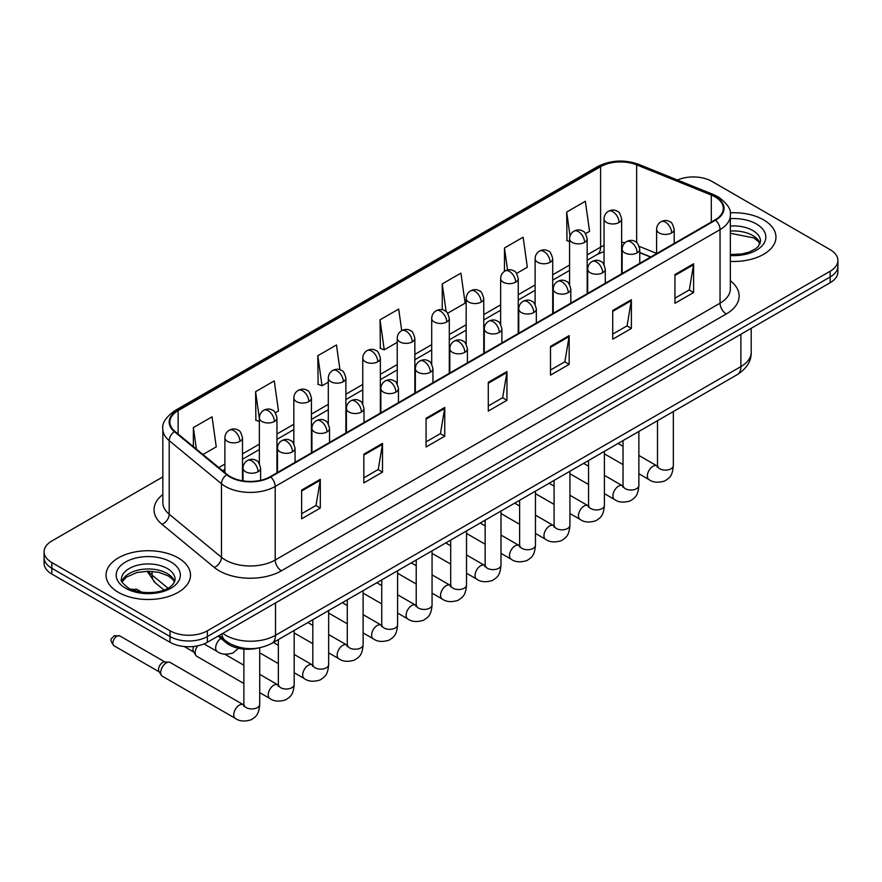 <?xml version="1.0" encoding="UTF-8"?>
<svg xmlns="http://www.w3.org/2000/svg" width="882" height="882" viewBox="0 0 882 882"><rect width="100%" height="100%" fill="white"/><g stroke="black" fill="none" stroke-linecap="round" stroke-linejoin="round"><path stroke-width="1.32" d="M650.596 257.081L639.748 252.693M257.82 648.127A26.394 15.237 180 0 1 226.2 642.758L218.108 636.087M763.591 219.861A42.237 24.387 0 0 0 730.186 212.805A42.237 24.387 0 0 1 763.591 219.861A42.237 24.387 0 0 1 775.962 237.104A42.237 24.387 0 0 0 763.591 219.861M178.131 557.876A42.237 24.387 0 0 0 132.102 552.584A42.237 24.387 0 0 0 106.038 575.108A42.237 24.387 0 0 0 118.409 592.351A42.237 24.387 0 0 0 164.427 597.643A42.237 24.387 0 0 0 190.501 575.108A42.237 24.387 0 0 0 178.131 557.876A42.237 24.387 0 0 0 132.102 552.584A42.237 24.387 0 0 0 106.038 575.108A42.237 24.387 0 0 0 118.409 592.351A42.237 24.387 0 0 0 164.427 597.643A42.237 24.387 0 0 0 190.501 575.108A42.237 24.387 0 0 0 178.131 557.876M715.07 196.862A28.158 16.251 180 0 1 723.317 208.361A28.158 16.251 180 0 1 715.07 219.861L270.212 476.688A28.158 16.251 180 0 1 227.236 474.516L174.967 431.419A28.158 16.251 180 0 1 169.873 422.092A28.158 16.251 180 0 1 178.12 410.604L600.598 166.687A28.158 16.251 180 0 1 636.661 164.868L711.311 195.043A28.158 16.251 180 0 1 715.07 196.862M715.567 196.576A28.863 16.659 0 0 0 711.708 194.713L637.058 164.537A28.863 16.659 0 0 0 600.102 166.4L177.624 410.317A28.863 16.659 0 0 0 174.393 431.651L226.663 474.748A28.863 16.659 0 0 0 270.708 476.975L715.567 220.147A28.863 16.659 0 0 0 715.567 196.576M162.839 476.897L51.829 540.986A26.394 15.237 0 0 0 44.1 551.768L44.1 563.256A26.394 15.237 0 0 0 51.829 574.039L170.039 642.283L170.039 636.539A26.394 15.237 0 0 0 207.369 636.539L830.171 276.97A26.394 15.237 0 0 0 837.9 266.199A26.394 15.237 0 0 1 830.171 276.97L207.369 636.539A26.394 15.237 0 0 1 170.039 636.539L51.829 568.284L170.039 636.539L170.039 630.795A26.394 15.237 0 0 0 207.369 630.795L830.171 271.226A26.394 15.237 0 0 0 837.9 260.444A26.394 15.237 0 0 0 830.171 249.672L711.961 181.416A26.394 15.237 0 0 0 677.453 180.005M44.1 557.512A26.394 15.237 0 0 0 51.829 568.284A26.394 15.237 0 0 1 44.1 557.512M301.633 490.083L301.633 518.825L320.298 508.054L320.298 479.312L301.633 490.083M301.633 513.732L316.01 505.43L320.221 480.271A7.034 4.068 -120 0 0 320.298 479.312M315.888 505.496L320.298 508.054M363.847 454.164L363.847 482.906L382.512 472.124L382.512 443.392L363.847 454.164M363.847 477.801L378.224 469.511L382.435 444.341A7.034 4.068 -120 0 0 382.512 443.392M378.102 469.577L382.512 472.124M426.072 418.244L426.072 446.987L444.737 436.204L444.737 407.473L426.072 418.244M426.072 441.882L440.449 433.58L444.66 408.421A7.034 4.068 -120 0 0 444.737 407.473M440.316 433.657L444.737 436.204M674.939 274.567L674.939 303.298L693.605 292.526L693.605 263.784L674.939 274.567M674.939 298.204L689.316 289.902L693.528 264.743A7.034 4.068 -120 0 0 693.605 263.784M689.184 289.98L693.605 292.526M612.714 310.486L612.714 339.217L631.38 328.446L631.38 299.704L612.714 310.486M612.714 334.124L627.091 325.822L631.314 300.663A7.034 4.068 -120 0 0 631.38 299.704M626.97 325.899L631.38 328.446M550.5 346.406L550.5 375.148L569.166 364.365L569.166 335.634L550.5 346.406M550.5 370.043L564.877 361.741L569.088 336.582A7.034 4.068 -120 0 0 569.166 335.634M564.756 361.818L569.166 364.365M488.286 382.325L488.286 411.067L506.952 400.285L506.952 371.554L488.286 382.325M488.286 405.963L502.663 397.661L506.874 372.502A7.034 4.068 -120 0 0 506.952 371.554M502.531 397.738L506.952 400.285M730.351 261.403A42.237 24.387 0 0 0 775.962 237.104A42.237 24.387 0 0 1 730.351 261.403M44.1 551.768A26.394 15.237 0 0 0 51.829 562.54L170.039 630.795M275.305 412.743L278.469 410.913L274.258 380.892L255.593 391.663L255.89 420.229M202.97 454.506L216.255 446.832L212.044 416.811L193.379 427.583L193.379 446.601M447.648 313.242L465.123 303.154L460.911 273.122L442.246 283.905L442.246 309.758M516.576 273.442L527.337 267.235L523.125 237.203L504.46 247.985L504.46 271.325M585.516 233.642L589.562 231.316L585.339 201.283L566.674 212.066L566.983 240.621M339.956 369.767L336.472 344.972L317.807 355.744L318.115 384.309M401.718 330.618L398.697 309.053L380.032 319.824L380.329 348.39M380.032 319.824L384.243 349.845L397.231 342.348M384.243 349.845L380.032 348.28M442.246 283.905L446.138 311.622M504.46 247.985L507.547 269.991M569.574 241.591L566.674 240.51M566.674 212.066L570.037 235.979M317.807 355.744L322.018 385.776L328.302 382.149M322.018 385.776L317.807 384.199M259.363 421.53L255.593 420.119M255.593 391.663L259.363 418.52M193.379 427.583L196.388 449.081M170.039 642.283A26.394 15.237 0 0 0 207.369 642.283L830.171 282.714A26.394 15.237 0 0 0 837.9 271.943L837.9 260.444M243.873 683.495L196.818 656.329A7.916 4.575 -60 0 1 195.826 655.348A7.916 4.575 -60 0 1 195.176 652.702A7.916 4.575 -60 0 1 197.711 645.833M195.826 655.348L193.467 651.566A5.722 3.308 -60 0 1 193.004 649.648A5.722 3.308 -60 0 1 193.775 646.462M160.711 672.602A7.916 4.575 -60 0 1 166.312 662.911A7.916 4.575 -60 0 1 168.925 662.139A7.916 4.575 -60 0 1 170.27 662.514L243.311 704.685A7.916 4.575 -60 0 0 239.706 704.883A7.916 4.575 -60 0 0 239.353 705.082A7.916 4.575 -60 0 0 234.182 712.061A7.916 4.575 -60 0 0 235.395 718.4L162.354 676.229A7.916 4.575 -60 0 1 161.362 675.248A7.916 4.575 -60 0 1 160.711 672.602M161.362 675.248L159.003 671.467A5.722 3.308 -60 0 1 158.528 669.548A5.722 3.308 -60 0 1 162.575 662.547A5.722 3.308 -60 0 1 164.471 661.996L168.925 662.139M226.2 641.258L226.2 642.758M730.351 280.774A43.99 25.402 180 0 1 726.261 313.97L281.413 570.797A8.798 5.083 60 0 1 275.195 560.026L720.043 303.188A35.192 20.319 0 0 0 730.351 288.822L730.351 215.263A35.192 20.319 180 0 1 720.043 229.629A8.798 5.083 -120 0 0 715.567 220.147M281.413 570.797A43.99 25.402 180 0 1 219.199 570.797A43.99 25.402 180 0 1 214.271 567.413L161.99 524.316A43.99 25.402 180 0 1 162.839 494.504M225.417 560.026A35.192 20.319 0 0 0 275.195 560.026L275.195 486.456A35.192 20.319 180 0 1 221.47 483.744L169.201 440.647A35.192 20.319 180 0 1 162.839 428.994L162.839 502.564A35.192 20.319 0 0 0 169.201 514.217L221.47 557.314A35.192 20.319 0 0 0 225.417 560.026M730.351 215.263C731.531 209.762 727.485 203.632 718.224 196.862L713.593 194.613A8.798 4.123 112 0 0 711.708 194.713M713.593 194.613L638.943 164.438C624.368 159.278 610.531 160.028 597.445 166.687A8.798 5.083 60 0 1 600.102 166.4M177.624 410.317A8.798 5.083 -120 0 0 174.967 410.593C165.838 417.164 161.792 423.294 162.839 428.994M174.393 431.651A8.798 5.887 129.5 0 0 169.201 440.647L169.201 514.217A8.798 5.887 -50.5 0 1 161.99 524.316M638.943 164.438A8.798 4.123 112 0 0 637.058 164.537M226.663 474.748A8.798 5.887 129.5 0 0 221.47 483.744L221.47 557.314A8.798 5.887 -50.5 0 1 214.271 567.413M270.708 476.975A8.798 5.083 60 0 1 275.195 486.456L720.043 229.629L720.043 303.188A8.798 5.083 60 0 0 726.261 313.97M207.369 630.795L207.369 642.283M830.171 271.226L830.171 282.714M51.829 562.54L51.829 574.039M178.12 410.604L178.12 434.021M711.311 195.043L711.311 222.021M636.661 164.868L636.661 242.539M656.616 253.399L639.274 246.387M625.162 242.616A28.158 16.251 0 0 0 621.645 242.407M604.049 245.461A28.158 16.251 0 0 0 600.598 247.147L587.169 254.898M600.598 166.687L600.598 247.147A15.843 9.14 60 0 1 597.312 254.402L587.169 260.256M569.574 265.063L552.705 274.798M535.109 284.963L518.241 294.698M500.645 304.863L483.766 314.598M466.17 324.763L449.302 334.498M431.706 344.664L414.838 354.399M397.231 364.564L380.363 374.299M362.767 384.464L345.898 394.199M328.302 404.364L311.423 414.099M293.827 424.264L276.959 433.999M259.363 444.164L242.495 453.899M224.888 464.064L218.813 467.57M650.795 256.96L639.803 252.528A15.843 7.42 -68 0 1 639.748 252.495M488.286 383.24L506.874 372.502M550.5 347.321L569.088 336.582M612.714 311.39L631.314 300.663M674.939 275.471L693.528 264.743M426.072 419.159L444.66 408.421M363.847 455.079L382.435 444.341M301.633 490.998L320.221 480.271M222.815 633.375A35.192 20.319 0 0 0 225.726 635.283A35.192 20.319 0 0 0 275.504 635.283L740.891 366.592A35.192 20.319 0 0 0 751.199 352.227C751.453 360.958 746.8 368.433 737.242 374.652L271.854 643.342A17.596 10.165 60 0 0 275.504 635.283L275.504 602.957M740.891 334.267L740.891 366.592A17.596 10.165 60 0 1 737.242 374.652M221.856 633.926A17.596 11.775 129.5 0 0 225.009 640.321L219.144 635.492M148.385 571.205A35.192 20.319 0 0 0 152.09 575.097L152.09 571.349M163.975 589.992L155.309 582.848A17.596 11.775 129.5 0 1 152.09 575.097L167.944 588.173M671.643 232.936A8.798 5.083 0 0 0 674.212 229.342C672.823 224.249 671.434 221.757 670.044 221.856C667.498 220.059 664.488 220.015 661.015 221.724A8.798 5.083 60 0 1 665.414 222.154A8.798 5.083 -120 0 1 671.643 232.936A8.798 5.083 0 0 1 659.196 232.936A8.798 5.083 0 0 1 656.616 229.342C656.748 226.001 658.215 223.466 661.015 221.724M638.866 473.744L649.02 479.599A7.916 4.575 -60 0 1 647.796 473.259A7.916 4.575 -60 0 1 652.978 466.28A7.916 4.575 -60 0 1 653.33 466.082A7.916 4.575 -60 0 1 656.936 465.883L638.866 455.454M657.95 466.677L657.244 467.273L657.498 465.553A7.916 4.575 -0 0 0 659.813 468.794A7.916 4.575 -0 0 0 670.651 468.981A7.916 4.575 -0 0 0 673.341 465.553C672.437 476.721 669.217 477.923 664.796 480.966C658.17 482.983 652.912 482.52 649.02 479.599M619.065 222.473A8.798 5.083 0 0 0 621.645 218.89C620.244 213.797 618.855 211.305 617.466 211.404C614.919 209.607 611.91 209.563 608.448 211.261A8.798 5.083 60 0 1 612.847 211.702A8.798 5.083 -120 0 1 619.065 222.473A8.798 5.083 0 0 1 606.618 222.473A8.798 5.083 0 0 1 604.049 218.89C604.181 215.55 605.647 213.014 608.448 211.261M637.168 252.836A8.798 5.083 0 0 0 639.748 249.242C638.359 244.149 636.958 241.657 635.569 241.756C633.022 239.959 630.013 239.915 626.551 241.624A8.798 5.083 60 0 1 630.95 242.054A8.798 5.083 -120 0 1 637.168 252.836A8.798 5.083 0 0 1 624.732 252.836A8.798 5.083 0 0 1 622.152 249.242C622.284 245.902 623.75 243.366 626.551 241.624M604.402 493.644L614.545 499.499A7.916 4.575 -60 0 1 613.332 493.159A7.916 4.575 -60 0 1 618.503 486.18A7.916 4.575 -60 0 1 618.855 485.982A7.916 4.575 -60 0 1 622.46 485.784L604.402 475.354M623.486 486.577L622.78 487.173L623.034 485.453A7.916 4.575 -0 0 0 625.349 488.694A7.916 4.575 -0 0 0 636.187 488.882A7.916 4.575 -0 0 0 638.866 485.453C637.973 496.621 634.753 497.823 630.321 500.866C623.706 502.883 618.447 502.42 614.545 499.499M602.704 272.736A8.798 5.083 0 0 0 605.284 269.142C603.883 264.049 602.494 261.557 601.105 261.656C598.558 259.859 595.548 259.815 592.087 261.524A8.798 5.083 60 0 1 596.486 261.954A8.798 5.083 -120 0 1 602.704 272.736A8.798 5.083 0 0 1 590.256 272.736A8.798 5.083 0 0 1 587.677 269.142C587.809 265.802 589.275 263.266 592.087 261.524M569.926 513.545L580.08 519.399A7.916 4.575 -60 0 1 578.868 513.059A7.916 4.575 -60 0 1 584.038 506.081A7.916 4.575 -60 0 1 584.391 505.882A7.916 4.575 -60 0 1 587.996 505.684L569.926 495.254M589.011 506.477L588.305 507.073L588.559 505.353A7.916 4.575 -0 0 0 590.885 508.594A7.916 4.575 -0 0 0 601.722 508.782A7.916 4.575 -0 0 0 604.402 505.353C603.497 516.521 600.278 517.723 595.857 520.766C589.242 522.783 583.983 522.32 580.08 519.399M568.24 292.637A8.798 5.083 0 0 0 570.808 289.042C569.419 283.949 568.03 281.457 566.641 281.556C564.083 279.759 561.084 279.715 557.611 281.424A8.798 5.083 60 0 1 562.01 281.854A8.798 5.083 -120 0 1 568.24 292.637A8.798 5.083 0 0 1 555.792 292.637A8.798 5.083 0 0 1 553.212 289.042C553.345 285.702 554.811 283.166 557.611 281.424M535.462 533.445L545.605 539.299A7.916 4.575 -60 0 1 544.392 532.96A7.916 4.575 -60 0 1 549.574 525.981A7.916 4.575 -60 0 1 549.916 525.782A7.916 4.575 -60 0 1 553.532 525.584L535.462 515.154M554.546 526.378L553.841 526.973L554.094 525.253A7.916 4.575 -0 0 0 556.41 528.494A7.916 4.575 -0 0 0 567.247 528.682A7.916 4.575 -0 0 0 569.926 525.253C569.033 536.421 565.814 537.623 561.393 540.666C554.767 542.684 549.508 542.221 545.605 539.299M533.764 312.537A8.798 5.083 0 0 0 536.344 308.943C534.944 303.849 533.555 301.357 532.166 301.457C529.619 299.66 526.609 299.615 523.147 301.324A8.798 5.083 60 0 1 527.546 301.754A8.798 5.083 -120 0 1 533.764 312.537A8.798 5.083 0 0 1 521.317 312.537A8.798 5.083 0 0 1 518.748 308.943C518.881 305.602 520.347 303.066 523.147 301.324M500.998 553.345L511.141 559.199A7.916 4.575 -60 0 1 509.928 552.86A7.916 4.575 -60 0 1 515.099 545.881A7.916 4.575 -60 0 1 515.452 545.682A7.916 4.575 -60 0 1 519.057 545.484L500.998 535.054M520.082 546.278L519.366 546.873L519.63 545.153A7.916 4.575 -0 0 0 521.946 548.395A7.916 4.575 -0 0 0 532.783 548.582A7.916 4.575 -0 0 0 535.462 545.153C534.558 556.322 531.339 557.523 526.918 560.566C520.303 562.584 515.044 562.121 511.141 559.199M584.601 242.374A8.798 5.083 0 0 0 587.169 238.79C585.78 233.697 584.391 231.205 583.002 231.305C580.455 229.507 577.445 229.463 573.973 231.161A8.798 5.083 60 0 1 578.372 231.602A8.798 5.083 -120 0 1 584.601 242.374A8.798 5.083 0 0 1 572.153 242.374A8.798 5.083 0 0 1 569.574 238.79C569.706 235.45 571.172 232.914 573.973 231.161M550.125 262.274A8.798 5.083 0 0 0 552.705 258.691C551.316 253.597 549.916 251.105 548.527 251.205C545.98 249.408 542.97 249.363 539.508 251.061A8.798 5.083 60 0 1 543.907 251.502A8.798 5.083 -120 0 1 550.125 262.274A8.798 5.083 0 0 1 537.689 262.274A8.798 5.083 0 0 1 535.109 258.691C535.242 255.35 536.708 252.814 539.508 251.061M515.661 282.174A8.798 5.083 0 0 0 518.241 278.591C516.841 273.497 515.452 271.006 514.063 271.105C511.516 269.308 508.506 269.264 505.044 270.961A8.798 5.083 60 0 1 509.443 271.402A8.798 5.083 -120 0 1 515.661 282.174A8.798 5.083 0 0 1 503.214 282.174A8.798 5.083 0 0 1 500.645 278.591C500.778 275.25 502.244 272.714 505.044 270.961M760.108 243.619A26.824 15.479 0 0 0 752.699 235.494A26.824 15.479 0 0 0 730.351 231.073M730.351 254.545L741.927 253.983L749.215 252.065L755.576 248.801L758.355 246.354L760.549 241.414A26.824 15.479 0 0 0 752.699 230.456A26.824 15.479 0 0 0 730.351 226.046M730.351 255.526A32.094 18.533 0 0 0 762.698 245.086A32.094 18.533 0 0 0 756.425 223.995A32.094 18.533 0 0 0 730.351 218.67M174.636 581.635A26.824 15.479 0 0 0 167.227 573.509A26.824 15.479 0 0 0 140.315 569.662A26.824 15.479 0 0 0 121.892 581.635M167.227 568.471A26.824 15.479 0 0 0 138 565.119A26.824 15.479 0 0 0 121.451 579.419C120.04 580.257 122.3 583.101 128.21 587.952C142.002 596.012 172.651 593.773 175.088 579.419A26.824 15.479 0 0 0 167.227 568.471M125.575 588.217A32.094 18.533 0 0 0 170.965 588.217A32.094 18.533 0 0 0 170.965 562.01A32.094 18.533 0 0 0 125.575 562.01A32.094 18.533 0 0 0 125.575 588.217M499.3 332.437A8.798 5.083 0 0 0 501.88 328.843C500.48 323.749 499.091 321.257 497.702 321.357C495.155 319.56 492.145 319.516 488.672 321.224A8.798 5.083 60 0 1 493.071 321.654A8.798 5.083 -120 0 1 499.3 332.437A8.798 5.083 0 0 1 486.853 332.437A8.798 5.083 0 0 1 484.273 328.843C484.405 325.502 485.872 322.966 488.672 321.224M466.523 573.245L476.677 579.099A7.916 4.575 -60 0 1 475.464 572.76A7.916 4.575 -60 0 1 480.635 565.781A7.916 4.575 -60 0 1 480.988 565.582A7.916 4.575 -60 0 1 484.593 565.384L466.523 554.954M485.607 566.178L484.902 566.773L485.155 565.053A7.916 4.575 -0 0 0 487.481 568.295A7.916 4.575 -0 0 0 498.308 568.482A7.916 4.575 -0 0 0 500.998 565.053C500.094 576.222 496.875 577.423 492.454 580.466C485.839 582.484 480.569 582.021 476.677 579.099M464.825 352.337A8.798 5.083 0 0 0 467.405 348.743C466.016 343.649 464.616 341.158 463.226 341.257C460.68 339.46 457.67 339.416 454.208 341.125A8.798 5.083 60 0 1 458.607 341.555A8.798 5.083 -120 0 1 464.825 352.337A8.798 5.083 0 0 1 452.389 352.337A8.798 5.083 0 0 1 449.809 348.743C449.941 345.402 451.408 342.866 454.208 341.125M432.059 593.145L442.202 598.999A7.916 4.575 -60 0 1 440.989 592.66A7.916 4.575 -60 0 1 446.16 585.681A7.916 4.575 -60 0 1 446.512 585.483A7.916 4.575 -60 0 1 450.129 585.284L432.059 574.855M451.143 586.078L450.437 586.673L450.691 584.953A7.916 4.575 -0 0 0 453.006 588.195A7.916 4.575 -0 0 0 463.844 588.382A7.916 4.575 -0 0 0 466.523 584.953C465.63 596.122 462.411 597.323 457.978 600.366C451.363 602.384 446.105 601.921 442.202 598.999M430.361 372.237A8.798 5.083 0 0 0 432.941 368.643C431.541 363.549 430.151 361.058 428.762 361.157C426.215 359.36 423.206 359.316 419.744 361.025A8.798 5.083 60 0 1 424.143 361.455A8.798 5.083 -120 0 1 430.361 372.237A8.798 5.083 0 0 1 417.914 372.237A8.798 5.083 0 0 1 415.345 368.643C415.477 365.302 416.943 362.767 419.744 361.025M397.595 613.045L407.738 618.899A7.916 4.575 -60 0 1 406.525 612.56A7.916 4.575 -60 0 1 411.696 605.581A7.916 4.575 -60 0 1 412.048 605.383A7.916 4.575 -60 0 1 415.654 605.184L397.595 594.755M416.679 605.978L415.962 606.573L416.216 604.854A7.916 4.575 -0 0 0 418.542 608.095A7.916 4.575 -0 0 0 429.38 608.282A7.916 4.575 -0 0 0 432.059 604.854C431.155 616.022 427.935 617.224 423.514 620.267C416.899 622.284 411.64 621.821 407.738 618.899M481.197 302.074A8.798 5.083 0 0 0 483.766 298.491C482.377 293.397 480.988 290.906 479.599 291.005C477.041 289.208 474.042 289.164 470.569 290.862A8.798 5.083 60 0 1 474.968 291.303A8.798 5.083 -120 0 1 481.197 302.074A8.798 5.083 0 0 1 468.75 302.074A8.798 5.083 0 0 1 466.17 298.491C466.302 295.15 467.769 292.615 470.569 290.862M446.722 321.974A8.798 5.083 0 0 0 449.302 318.391C447.902 313.297 446.512 310.806 445.123 310.905C442.577 309.108 439.567 309.064 436.105 310.762A8.798 5.083 60 0 1 440.504 311.203A8.798 5.083 -120 0 1 446.722 321.974A8.798 5.083 0 0 1 434.286 321.974A8.798 5.083 0 0 1 431.706 318.391C431.838 315.05 433.305 312.515 436.105 310.762M412.258 341.874A8.798 5.083 0 0 0 414.838 338.291C413.438 333.198 412.048 330.706 410.659 330.805C408.112 329.008 405.103 328.964 401.63 330.662A8.798 5.083 60 0 1 406.029 331.103A8.798 5.083 -120 0 1 412.258 341.874A8.798 5.083 0 0 1 399.811 341.874A8.798 5.083 0 0 1 397.231 338.291C397.363 334.951 398.829 332.415 401.63 330.662M395.897 392.137A8.798 5.083 0 0 0 398.466 388.543C397.076 383.45 395.687 380.958 394.298 381.057C391.74 379.26 388.742 379.216 385.269 380.925A8.798 5.083 60 0 1 389.668 381.355A8.798 5.083 -120 0 1 395.897 392.137A8.798 5.083 0 0 1 383.45 392.137A8.798 5.083 0 0 1 380.87 388.543C381.002 385.202 382.468 382.667 385.269 380.925M363.119 632.945L373.262 638.8A7.916 4.575 -60 0 1 372.05 632.46A7.916 4.575 -60 0 1 377.231 625.481A7.916 4.575 -60 0 1 377.584 625.283A7.916 4.575 -60 0 1 381.189 625.084L363.119 614.655M382.204 625.878L381.498 626.474L381.752 624.754A7.916 4.575 -0 0 0 384.067 627.995A7.916 4.575 -0 0 0 394.904 628.182A7.916 4.575 -0 0 0 397.595 624.754C396.691 635.922 393.471 637.124 389.05 640.167C382.424 642.184 377.165 641.721 373.262 638.8M361.422 412.037A8.798 5.083 0 0 0 364.001 408.443C362.612 403.35 361.212 400.858 359.823 400.957C357.276 399.16 354.266 399.116 350.804 400.825A8.798 5.083 60 0 1 355.203 401.255A8.798 5.083 -120 0 1 361.422 412.037A8.798 5.083 0 0 1 348.985 412.037A8.798 5.083 0 0 1 346.406 408.443C346.538 405.103 348.004 402.567 350.804 400.825M328.655 652.845L338.798 658.7A7.916 4.575 -60 0 1 337.586 652.36A7.916 4.575 -60 0 1 342.756 645.381A7.916 4.575 -60 0 1 343.109 645.183A7.916 4.575 -60 0 1 346.714 644.985L328.655 634.555M347.74 645.778L347.034 646.374L347.288 644.654A7.916 4.575 -0 0 0 349.603 647.895A7.916 4.575 -0 0 0 360.44 648.083A7.916 4.575 -0 0 0 363.119 644.654C362.226 655.822 359.007 657.024 354.575 660.067C347.96 662.084 342.701 661.621 338.798 658.7M326.957 431.937A8.798 5.083 0 0 0 329.537 428.343C328.137 423.25 326.748 420.758 325.359 420.857C322.812 419.06 319.802 419.016 316.329 420.725A8.798 5.083 60 0 1 320.739 421.155A8.798 5.083 -120 0 1 326.957 431.937A8.798 5.083 0 0 1 314.51 431.937A8.798 5.083 0 0 1 311.93 428.343C312.063 425.003 313.529 422.467 316.329 420.725M294.18 672.746L304.334 678.6A7.916 4.575 -60 0 1 303.121 672.26A7.916 4.575 -60 0 1 308.292 665.282A7.916 4.575 -60 0 1 308.645 665.083A7.916 4.575 -60 0 1 312.25 664.885L294.18 654.455M313.264 665.678L312.559 666.274L312.812 664.554A7.916 4.575 -0 0 0 315.139 667.795A7.916 4.575 -0 0 0 325.976 667.983A7.916 4.575 -0 0 0 328.655 664.554C327.751 675.722 324.532 676.924 320.111 679.967C313.496 681.984 308.237 681.521 304.334 678.6M292.482 451.838A8.798 5.083 0 0 0 295.062 448.243C293.673 443.15 292.284 440.658 290.884 440.757C288.337 438.96 285.338 438.916 281.865 440.625A8.798 5.083 60 0 1 286.264 441.055A8.798 5.083 -120 0 1 292.482 451.838A8.798 5.083 0 0 1 280.046 451.838A8.798 5.083 0 0 1 277.466 448.243C277.598 444.903 279.065 442.367 281.865 440.625M259.716 692.646L269.859 698.5A7.916 4.575 -60 0 1 268.646 692.161A7.916 4.575 -60 0 1 273.817 685.182A7.916 4.575 -60 0 1 274.17 684.983A7.916 4.575 -60 0 1 277.786 684.785L259.716 674.355M278.8 685.579L278.095 686.174L278.348 684.454A7.916 4.575 -0 0 0 280.663 687.695A7.916 4.575 -0 0 0 291.501 687.883A7.916 4.575 -0 0 0 294.18 684.454C293.287 695.622 290.068 696.824 285.647 699.867C279.021 701.885 273.762 701.422 269.859 698.5M258.018 471.738A8.798 5.083 0 0 0 260.598 468.144C259.198 463.05 257.809 460.558 256.419 460.658C253.873 458.861 250.863 458.816 247.401 460.525A8.798 5.083 60 0 1 251.8 460.955A8.798 5.083 -120 0 1 258.018 471.738A8.798 5.083 0 0 1 245.571 471.738A8.798 5.083 0 0 1 243.002 468.144C243.134 464.803 244.601 462.267 247.401 460.525M116.909 636.187A5.722 3.308 -60 0 1 119.776 635.9L114.054 635.9A5.722 3.308 60 0 1 116.909 636.187A5.722 3.308 -60 0 0 113.172 641.225A5.722 3.308 -60 0 0 114.054 645.8L159.289 671.919M244.336 705.479L243.619 706.074L243.873 704.354A7.916 4.575 -0 0 0 246.199 707.596A7.916 4.575 -0 0 0 257.037 707.783A7.916 4.575 -0 0 0 259.716 704.354C258.812 715.523 255.593 716.724 251.172 719.767C244.557 721.785 239.298 721.322 235.395 718.4M377.783 361.774A8.798 5.083 0 0 0 380.363 358.191C378.973 353.098 377.573 350.606 376.184 350.705C373.637 348.908 370.638 348.864 367.166 350.562A8.798 5.083 60 0 1 371.565 351.003A8.798 5.083 -120 0 1 377.783 361.774A8.798 5.083 0 0 1 365.346 361.774A8.798 5.083 0 0 1 362.767 358.191C362.899 354.851 364.365 352.315 367.166 350.562M343.318 381.674A8.798 5.083 0 0 0 345.898 378.091C344.498 372.998 343.109 370.506 341.72 370.605C339.173 368.808 336.163 368.764 332.701 370.462A8.798 5.083 60 0 1 337.1 370.903A8.798 5.083 -120 0 1 343.318 381.674A8.798 5.083 0 0 1 330.871 381.674A8.798 5.083 0 0 1 328.302 378.091C328.435 374.751 329.901 372.215 332.701 370.462M308.854 401.575A8.798 5.083 0 0 0 311.423 397.991C310.034 392.898 308.645 390.406 307.256 390.505C304.709 388.708 301.699 388.664 298.226 390.362A8.798 5.083 60 0 1 302.625 390.803A8.798 5.083 -120 0 1 308.854 401.575A8.798 5.083 0 0 1 296.407 401.575A8.798 5.083 0 0 1 293.827 397.991C293.96 394.651 295.426 392.115 298.226 390.362M274.379 421.475A8.798 5.083 0 0 0 276.959 417.892C275.57 412.798 274.17 410.306 272.781 410.406C270.234 408.609 267.224 408.564 263.762 410.262A8.798 5.083 60 0 1 268.161 410.703A8.798 5.083 -120 0 1 274.379 421.475A8.798 5.083 0 0 1 261.943 421.475A8.798 5.083 0 0 1 259.363 417.892C259.495 414.551 260.962 412.015 263.762 410.262M134.141 589.738A5.722 3.308 -60 0 1 137.008 589.452L131.286 589.452A5.722 3.308 60 0 1 134.141 589.738A5.722 3.308 -60 0 0 133.358 590.279M239.915 441.375A8.798 5.083 0 0 0 242.495 437.792C241.095 432.698 239.706 430.207 238.316 430.306C235.77 428.509 232.76 428.465 229.298 430.162A8.798 5.083 60 0 1 233.697 430.603A8.798 5.083 -120 0 1 239.915 441.375A8.798 5.083 0 0 1 227.468 441.375A8.798 5.083 0 0 1 224.888 437.792C225.02 434.451 226.498 431.915 229.298 430.162M238.504 648.281L233.069 652.923C226.454 654.929 221.195 654.477 217.292 651.555A7.916 4.575 -60 0 1 215.649 647.928A7.916 4.575 -60 0 1 220.941 638.414M597.445 166.687L174.967 410.593M604.049 251.502L597.312 254.402M569.574 270.421L552.705 280.156M535.109 290.321L518.241 300.056M500.645 310.221L483.766 319.957M466.17 330.122L449.302 339.857M431.706 350.022L414.838 359.757M397.231 369.922L380.363 379.657M362.767 389.822L345.898 399.557M328.302 409.722L311.423 419.457M293.827 429.622L276.959 439.357M259.363 449.522L242.495 459.257M224.888 469.422L222.639 470.723M271.854 643.342C257.698 650.453 243.531 650.453 229.375 643.342L225.009 640.321M751.199 352.227L751.199 328.313M155.309 582.848L147.04 571.216M673.341 411.541L673.341 465.553M674.212 243.443L674.212 229.342M623.034 464.594L604.402 453.844M657.498 420.692L657.498 465.553M656.616 253.597L656.616 229.342M623.034 446.314L618.073 443.448M621.645 273.795L621.645 218.89M604.049 264.644L604.049 218.89M623.012 486.07L622.46 485.784M638.866 431.441L638.866 485.453M639.748 263.343L639.748 249.242M588.559 484.494L569.926 473.744M623.034 440.592L623.034 485.453M622.152 273.497L622.152 249.242M588.559 466.214L583.608 463.348M604.402 451.341L604.402 505.353M605.284 283.243L605.284 269.142M554.094 504.394L535.462 493.644M588.559 460.492L588.559 505.353M587.677 293.397L587.677 269.142M554.094 486.114L549.144 483.248M569.926 471.242L569.926 525.253M570.808 303.143L570.808 289.042M519.63 524.294L500.998 513.545M554.094 480.392L554.094 525.253M553.212 313.297L553.212 289.042M519.63 506.014L514.669 503.148M535.462 491.142L535.462 545.153M536.344 323.044L536.344 308.943M485.155 544.194L466.523 533.445M519.63 500.292L519.63 545.153M518.748 333.198L518.748 308.943M485.155 525.915L480.205 523.048M587.169 293.695L587.169 238.79M569.574 284.544L569.574 238.79M552.705 313.595L552.705 258.691M535.109 304.444L535.109 258.691M518.241 333.495L518.241 278.591M500.645 324.344L500.645 278.591M759.975 243.928L758.355 241.492L753.79 237.908L730.351 233.3M174.515 581.944L172.894 579.507L168.33 575.924L158.892 572.363L148.242 571.205L136.897 572.539L126.302 577.148L122.025 581.933M500.998 511.042L500.998 565.053M501.88 342.944L501.88 328.843M450.691 564.094L432.059 553.345M485.155 520.193L485.155 565.053M484.273 353.098L484.273 328.843M450.691 545.815L445.73 542.948M466.523 530.942L466.523 584.953M467.405 362.844L467.405 348.743M416.216 583.994L397.595 573.245M450.691 540.093L450.691 584.953M449.809 372.998L449.809 348.743M416.216 565.715L411.266 562.848M432.059 550.842L432.059 604.854M432.941 382.744L432.941 368.643M381.752 603.894L363.119 593.145M416.216 559.993L416.216 604.854M415.345 392.898L415.345 368.643M381.752 585.615L376.801 582.748M483.766 353.395L483.766 298.491M466.17 344.245L466.17 298.491M449.302 373.295L449.302 318.391M431.706 364.145L431.706 318.391M414.838 393.196L414.838 338.291M397.231 384.045L397.231 338.291M397.595 570.742L397.595 624.754M398.466 402.644L398.466 388.543M347.288 623.794L328.655 613.045M381.752 579.893L381.752 624.754M380.87 412.798L380.87 388.543M347.288 605.515L342.326 602.649M363.119 590.642L363.119 644.654M364.001 422.544L364.001 408.443M312.812 643.695L294.18 632.945M347.288 599.793L347.288 644.654M346.406 432.698L346.406 408.443M312.812 625.415L307.862 622.549M328.655 610.542L328.655 664.554M329.537 442.444L329.537 428.343M278.348 663.595L259.716 652.845M312.812 619.693L312.812 664.554M311.93 452.598L311.93 428.343M278.348 645.315L273.398 642.449M294.18 630.443L294.18 684.454M295.062 462.344L295.062 448.243M184.239 646.528L193.753 652.019M278.348 639.593L278.348 684.454M277.466 472.498L277.466 448.243M243.873 665.215L224.767 654.179M259.716 647.796L259.716 704.354M260.598 480.326L260.598 468.144M243.873 649.086L243.873 704.354M243.002 480.888L243.002 468.144M119.776 635.9L165.011 662.018M114.054 645.8C108.861 638.976 111.198 639.362 114.054 635.9M380.363 413.096L380.363 358.191M362.767 403.945L362.767 358.191M345.898 432.996L345.898 378.091M328.302 423.845L328.302 378.091M311.423 452.896L311.423 397.991M293.827 443.745L293.827 397.991M276.959 472.796L276.959 417.892M259.363 463.645L259.363 417.892M242.495 480.811L242.495 437.792M217.292 651.555L204.051 643.915M137.008 589.452L141.881 592.263M224.888 472.587L224.888 437.792"/></g></svg>
